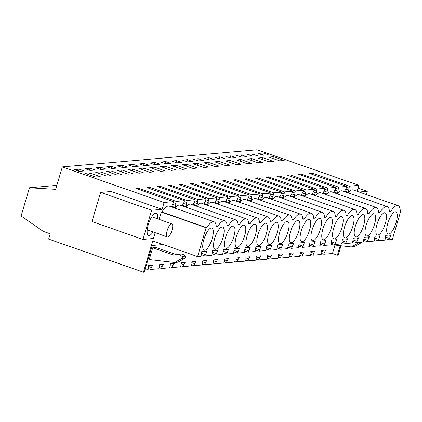 <?xml version="1.0" encoding="UTF-8"?>
<svg xmlns="http://www.w3.org/2000/svg" width="422" height="422" viewBox="0 0 422 422"><rect width="100%" height="100%" fill="white"/><g stroke="black" fill="none" stroke-linecap="round" stroke-linejoin="round"><path stroke-width="0.63" d="M100.61 192.411L151.635 210.246L143 239.406L91.975 221.571L100.61 192.411L111.049 191.493L162.074 209.328L164.105 202.465L62.324 166.89L55.678 189.336L29.466 187.779L21.1 216.017L43.229 231.362L50.213 233.804L48.641 239.089L143.443 272.227L152.722 240.909L197.57 256.587L206.115 227.732L206.764 227.674A18.352 6.003 -70.7 0 1 214.07 221.787A18.352 6.003 -70.7 0 1 216.286 226.841L217.588 226.725A18.352 6.003 -70.7 0 1 224.894 220.838A18.352 6.003 -70.7 0 1 227.105 225.891L228.407 225.775A18.352 6.003 -70.7 0 1 235.713 219.883A18.352 6.003 -70.7 0 1 237.929 224.937L239.232 224.826A18.352 6.003 -70.7 0 1 246.532 218.934A18.352 6.003 -70.7 0 1 248.748 223.987L250.051 223.871A18.352 6.003 -70.7 0 1 257.357 217.984A18.352 6.003 -70.7 0 1 259.572 223.038L260.875 222.922A18.352 6.003 -70.7 0 1 268.176 217.029A18.352 6.003 -70.7 0 1 270.391 222.083L271.694 221.972A18.352 6.003 -70.7 0 1 279 216.08A18.352 6.003 -70.7 0 1 281.216 221.133L282.513 221.017A18.352 6.003 -70.7 0 1 289.819 215.13A18.352 6.003 -70.7 0 1 292.035 220.184L293.337 220.068A18.352 6.003 -70.7 0 1 300.643 214.181A18.352 6.003 -70.7 0 1 302.859 219.234L304.156 219.118A18.352 6.003 -70.7 0 1 311.462 213.226A18.352 6.003 -70.7 0 1 313.678 218.279L314.981 218.169A18.352 6.003 -70.7 0 1 322.287 212.277A18.352 6.003 -70.7 0 1 324.497 217.33L325.8 217.214A18.352 6.003 -70.7 0 1 333.106 211.327A18.352 6.003 -70.7 0 1 335.321 216.38L336.624 216.264A18.352 6.003 -70.7 0 1 343.925 210.372A18.352 6.003 -70.7 0 1 346.14 215.426L347.443 215.315A18.352 6.003 -70.7 0 1 354.749 209.423A18.352 6.003 -70.7 0 1 356.965 214.476L358.267 214.36A18.352 6.003 -70.7 0 1 365.568 208.473A18.352 6.003 -70.7 0 1 367.784 213.527L369.086 213.411A18.352 6.003 -70.7 0 1 376.392 207.524A18.352 6.003 -70.7 0 1 378.608 212.577L379.911 212.461A18.352 6.003 -70.7 0 1 387.211 206.569A18.352 6.003 -70.7 0 1 389.427 211.622L390.73 211.512A18.352 6.003 -70.7 0 1 398.036 205.619A18.352 6.003 -70.7 0 1 400.251 210.673L400.9 210.615L392.354 239.469L388.873 239.775L385.428 238.572M159.099 219.371L161.267 212.055L206.115 227.732M155.159 232.67L153.434 238.493L143 239.406M174.861 208.083A18.352 6.003 -70.7 0 1 180.041 205.161L224.894 220.838M185.685 207.128A18.352 6.003 -70.7 0 1 190.865 204.206L235.713 219.883M196.504 206.179A18.352 6.003 -70.7 0 1 201.684 203.256L246.532 218.934M207.323 205.229A18.352 6.003 -70.7 0 1 212.509 202.307L257.357 217.984M218.148 204.28A18.352 6.003 -70.7 0 1 223.328 201.357L268.176 217.029M228.967 203.325A18.352 6.003 -70.7 0 1 234.152 200.403L279 216.08M239.791 202.375A18.352 6.003 -70.7 0 1 244.971 199.453L289.819 215.13M250.61 201.426A18.352 6.003 -70.7 0 1 255.795 198.504L300.643 214.181M261.434 200.471A18.352 6.003 -70.7 0 1 266.614 197.549L311.462 213.226M272.253 199.522A18.352 6.003 -70.7 0 1 277.433 196.599L322.287 212.277M283.078 198.572A18.352 6.003 -70.7 0 1 288.258 195.65L333.106 211.327M293.897 197.623A18.352 6.003 -70.7 0 1 299.077 194.7L343.925 210.372M304.716 196.668A18.352 6.003 -70.7 0 1 309.901 193.745L354.749 209.423M315.54 195.718A18.352 6.003 -70.7 0 1 320.72 192.796L365.568 208.473M326.359 194.769A18.352 6.003 -70.7 0 1 331.544 191.846L376.392 207.524M337.183 193.814A18.352 6.003 -70.7 0 1 342.363 190.892L387.211 206.569M348.002 192.865A18.352 6.003 -70.7 0 1 353.188 189.942L398.036 205.619M359.106 192.015L367.298 191.293L366.338 194.542M357.123 191.319L358.89 185.348L257.109 149.773L62.324 166.89M346.757 192.432L348.372 192.29L349.4 186.181L358.89 185.348M344.421 191.614L346.146 188.418L346.742 186.418L309.136 173.273L311.8 173.041L349.4 186.181M335.938 193.381L337.553 193.239L338.581 187.136L346.742 186.418M333.602 192.564L335.326 189.367L335.917 187.368L298.312 174.223L300.976 173.991L338.581 187.136M325.114 194.331L326.728 194.189L327.757 188.085L335.917 187.368M322.777 193.513L324.502 190.322L325.098 188.317L287.493 175.177L290.157 174.94L327.757 188.085M314.295 195.286L315.909 195.143L316.938 189.035L325.098 188.317M311.958 194.468L313.683 191.272L314.274 189.272L276.674 176.127L279.332 175.895L316.938 189.035M303.471 196.235L305.085 196.093L306.119 189.99L314.274 189.272M301.134 195.418L302.859 192.221L303.455 190.222L265.849 177.076L268.513 176.844L306.119 189.99M292.652 197.185L294.266 197.042L295.294 190.939L303.455 190.222M290.315 196.367L292.04 193.176L292.631 191.171L255.03 178.026L257.689 177.794L295.294 190.939M281.833 198.134L283.442 197.997L284.475 191.889L292.631 191.171M279.496 197.322L281.216 194.125L281.812 192.126L244.206 178.981L246.87 178.743L284.475 191.889M271.008 199.089L272.623 198.947L273.651 192.838L281.812 192.126M268.672 198.271L270.397 195.075L270.987 193.076L233.387 179.93L236.051 179.698L273.651 192.838M260.189 200.039L261.798 199.896L262.832 193.793L270.987 193.076M257.853 199.221L259.577 196.024L260.168 194.025L222.563 180.88L225.227 180.648L262.832 193.793M249.365 200.988L250.979 200.846L252.008 194.742L260.168 194.025M247.028 200.17L248.753 196.979L249.349 194.975L211.744 181.835L214.408 181.597L252.008 194.742M238.546 201.943L240.16 201.8L241.189 195.692L249.349 194.975M236.209 201.125L237.934 197.929L238.525 195.929L200.919 182.784L203.583 182.552L241.189 195.692M227.722 202.892L229.336 202.75L230.365 196.647L238.525 195.929M225.385 202.075L227.11 198.878L227.706 196.879L190.1 183.734L192.764 183.501L230.365 196.647M216.903 203.842L218.517 203.699L219.545 197.596L227.706 196.879M214.566 203.024L216.291 199.833L216.882 197.828L179.281 184.688L181.94 184.451L219.545 197.596M206.078 204.791L207.693 204.654L208.726 198.546L216.882 197.828M203.742 203.979L205.467 200.782L206.063 198.783L168.457 185.638L171.121 185.4L208.726 198.546M195.259 205.746L196.874 205.604L197.902 199.495L206.063 198.783M192.923 204.928L194.647 201.732L195.238 199.733L157.638 186.587L160.297 186.355L197.902 199.495M184.44 206.696L186.049 206.553L187.083 200.45L195.238 199.733M182.104 205.878L183.823 202.681L184.419 200.682L146.814 187.537L149.478 187.305L187.083 200.45M173.616 207.645L175.23 207.503L176.259 201.399L184.419 200.682M171.279 206.827L173.004 203.636L173.595 201.632L135.995 188.492L138.659 188.254L176.259 201.399M164.105 202.465L173.595 201.632M151.635 210.246L162.074 209.328M161.267 212.055L161.916 212.002A18.352 6.003 -70.7 0 1 169.222 206.11L214.07 221.787M153.075 231.936A11.742 3.84 -70.7 0 1 151.524 233.988A11.742 3.84 -70.7 0 1 148.555 235.46A11.742 3.84 -70.7 0 1 147.758 226.698A11.742 3.84 -70.7 0 1 153.339 214.766A11.742 3.84 -70.7 0 1 156.304 213.295A11.742 3.84 -70.7 0 1 157.643 218.865M79.22 169.164L84.321 170.947L79.31 171.39L74.203 169.607L79.22 169.164L78.629 171.153M117.49 165.804L122.591 167.587L127.608 167.144L122.507 165.361L117.49 165.804M121.932 169.992L132.682 173.748L128.103 174.149L117.369 170.393L121.932 169.992L121.399 171.801M154.399 167.138L165.144 170.894L160.566 171.295L149.831 167.539L154.399 167.138L153.861 168.948M138.432 166.194L133.415 166.632L128.314 164.849L133.326 164.411L138.432 166.194M143.575 168.093L154.325 171.844L149.747 172.25L139.012 168.494L143.575 168.093L143.037 169.902M160.655 166.59L165.218 166.189L175.969 169.945L171.39 170.346L160.655 166.59M193.239 159.147L198.345 160.93L203.357 160.487L198.256 158.704L193.239 159.147M240.893 164.237L236.315 164.638L225.58 160.882L230.148 160.481L240.893 164.237M214.882 157.242L219.983 159.025L225 158.588L219.899 156.805L214.882 157.242M251.718 163.288L247.139 163.689L236.404 159.933L240.967 159.532L251.718 163.288M219.25 166.141L214.677 166.542L203.937 162.786L208.505 162.386L219.25 166.141M209.075 157.754L204.063 158.192L209.164 159.975L214.181 159.537L209.075 157.754L208.489 159.743M262.537 162.333L257.958 162.739L247.223 158.983L251.792 158.582L262.537 162.333M117.284 175.098L106.544 171.343L111.113 170.942L121.858 174.697L117.284 175.098M100.863 167.265L105.964 169.048L100.953 169.486L95.847 167.703L100.863 167.265L100.272 169.254M143.501 172.798L138.922 173.199L128.188 169.444L132.756 169.043L143.501 172.798M116.788 168.093L111.772 168.536L106.671 166.753L111.682 166.31L116.788 168.093M165.793 161.557L160.777 161.995L165.878 163.783L170.894 163.34L165.793 161.557L165.202 163.546M182.209 169.396L171.474 165.64L176.037 165.239L186.788 168.99L182.209 169.396M149.251 165.245L144.234 165.682L139.133 163.9L144.15 163.462L149.251 165.245M154.969 162.507L149.952 162.95L155.059 164.733L160.07 164.29L154.969 162.507L154.383 164.496M193.033 168.441L182.299 164.685L186.862 164.285L197.612 168.04L193.033 168.441M176.612 160.608L171.596 161.046L176.702 162.829L181.713 162.391L176.612 160.608L176.021 162.597M203.852 167.492L193.118 163.736L197.681 163.335L208.431 167.091L203.852 167.492M187.437 159.653L192.537 161.436L187.521 161.879L182.42 160.096L187.437 159.653L186.846 161.642M230.074 165.187L225.496 165.593L214.761 161.837L219.324 161.436L230.074 165.187M236.526 155.338L241.627 157.126L246.643 156.683L241.542 154.9L236.526 155.338M230.718 155.85L235.824 157.633L230.808 158.076L225.707 156.293L230.718 155.85L230.132 157.839M273.361 161.383L268.782 161.784L258.048 158.028L262.611 157.628L273.361 161.383M247.345 154.389L252.451 156.172L257.462 155.734L252.361 153.951L247.345 154.389M111.039 175.647L106.46 176.053L95.725 172.297L100.288 171.896L111.039 175.647M89.469 172.846L100.22 176.602L95.641 177.003L84.901 173.247L89.469 172.846L88.931 174.655M90.039 168.214L95.145 169.997L90.129 170.441L85.028 168.652L90.039 168.214L89.453 170.203M268.286 154.779L263.27 155.222L258.169 153.439L263.186 152.996L268.286 154.779M273.43 156.678L284.18 160.434L279.601 160.835L268.867 157.079L273.43 156.678L272.897 158.487M29.466 187.779L56.849 185.374M310.676 254.366L313.029 255.183L321.189 254.471L321.78 252.467L321.622 250.452L325.837 250.082L324.444 252.235L321.685 251.269M299.857 255.315L302.21 256.138L310.365 255.421L310.961 253.416L310.798 251.406L315.012 251.032L313.62 253.184L310.866 252.219M289.038 256.265L291.386 257.088L299.546 256.37L300.137 254.371L299.979 252.356L304.193 251.987L302.801 254.134L300.042 253.174M278.214 257.22L280.567 258.037L288.722 257.32L289.318 255.321L289.16 253.305L293.369 252.936L291.977 255.088L289.223 254.123M267.395 258.169L269.742 258.992L277.903 258.275L278.494 256.27L278.335 254.26L282.55 253.886L281.157 256.038L278.399 255.073M256.571 259.119L258.923 259.941L267.079 259.224L267.675 257.225L267.516 255.21L271.731 254.841L270.338 256.987L267.58 256.022M245.752 260.068L248.099 260.891L256.26 260.174L256.85 258.174L256.692 256.159L260.907 255.79L259.514 257.937L256.755 256.977M234.927 261.023L237.28 261.84L245.44 261.128L246.031 259.124L245.873 257.109L250.088 256.74L248.695 258.892L245.936 257.926M224.108 261.972L226.456 262.795L234.616 262.078L235.207 260.073L235.049 258.064L239.263 257.689L237.871 259.841L235.117 258.876M213.284 262.922L215.637 263.745L223.797 263.027L224.388 261.028L224.23 259.013L228.444 258.644L227.052 260.791L224.293 259.831M202.465 263.877L204.818 264.694L212.973 263.977L213.569 261.978L213.405 259.963L217.62 259.593L216.228 261.745L213.474 260.78M191.646 264.826L193.993 265.649L202.154 264.932L202.745 262.927L202.586 260.917L206.801 260.543L205.408 262.695L202.65 261.73M180.822 265.776L183.174 266.598L191.33 265.881L191.926 263.882L191.767 261.867L195.977 261.498L194.584 263.644L191.831 262.679M170.003 266.725L172.35 267.548L180.51 266.831L181.101 264.831L180.943 262.816L185.158 262.447L183.765 264.594L181.006 263.634M159.178 267.68L161.531 268.498L169.686 267.785L170.282 265.781L170.124 263.766L174.339 263.397L172.946 265.549L170.187 264.583M148.359 268.629L150.707 269.452L158.867 268.735L159.458 266.73L159.3 264.721L163.514 264.346L162.122 266.498L159.363 265.533M144.946 269.959L148.048 269.684L148.639 267.685L148.481 265.67L152.695 265.301L151.303 267.448L148.544 266.488M143.443 272.227L144.298 272.153L152.189 245.509L163.124 244.544M321.501 253.411L323.848 254.234L332.489 253.474L337.378 255.183L338.228 255.11L340.997 245.762M340.195 245.667L337.378 255.183M197.57 256.587L201.051 256.281L201.785 251.528L207.028 251.064L204.907 255.938L211.876 255.326L212.609 250.573L217.847 250.114L215.726 254.988L222.695 254.376L223.428 249.624L228.666 249.165L226.551 254.039L233.514 253.427L234.252 248.674L239.49 248.215L237.37 253.089L244.338 252.477L245.071 247.725L250.309 247.26L248.194 252.134L255.157 251.523L255.89 246.77L261.134 246.311L259.013 251.185L265.981 250.573L266.715 245.82L271.953 245.361L269.837 250.235L276.8 249.624L277.534 244.871L282.777 244.407L280.656 249.281L287.625 248.669L288.358 243.916L293.596 243.457L291.481 248.331L298.444 247.719L299.177 242.966L304.42 242.508L302.3 247.382L309.268 246.77L310.001 242.017L315.239 241.558L313.119 246.432L320.087 245.82L320.82 241.067L326.058 240.603L323.943 245.477L330.906 244.865L331.645 240.113L336.883 239.654L334.762 244.528L341.73 243.916L342.464 239.163L347.702 238.704L345.586 243.578L352.549 242.966L353.283 238.214L358.526 237.75L356.405 242.624L363.374 242.012L364.107 237.259L369.345 236.8L367.23 241.674L371.096 241.337L374.193 241.062L374.926 236.309L380.169 235.851L378.049 240.725L385.017 240.113L385.75 235.36L390.988 234.901L388.873 239.775M207.993 247.64A11.742 3.84 -70.7 0 1 204.142 250.193A11.742 3.84 -70.7 0 1 202.85 248.089A11.742 3.84 -70.7 0 1 208.035 230.581A11.742 3.84 -70.7 0 1 211.891 228.028A11.742 3.84 -70.7 0 1 212.878 235.882A11.742 3.84 -70.7 0 1 207.993 247.64M262.099 242.882A11.742 3.84 -70.7 0 1 258.248 245.44A11.742 3.84 -70.7 0 1 256.956 243.336A11.742 3.84 -70.7 0 1 262.141 225.828A11.742 3.84 -70.7 0 1 265.997 223.27A11.742 3.84 -70.7 0 1 266.989 231.129A11.742 3.84 -70.7 0 1 262.099 242.882M354.348 234.774A11.742 3.84 -70.7 0 1 359.533 217.267A11.742 3.84 -70.7 0 1 363.389 214.714A11.742 3.84 -70.7 0 1 364.381 222.568A11.742 3.84 -70.7 0 1 359.491 234.326A11.742 3.84 -70.7 0 1 355.641 236.879A11.742 3.84 -70.7 0 1 354.348 234.774M370.316 233.371A11.742 3.84 -70.7 0 1 366.46 235.93A11.742 3.84 -70.7 0 1 365.172 233.825A11.742 3.84 -70.7 0 1 370.358 216.317A11.742 3.84 -70.7 0 1 374.208 213.764A11.742 3.84 -70.7 0 1 375.2 221.619A11.742 3.84 -70.7 0 1 370.316 233.371M300.242 239.532A11.742 3.84 -70.7 0 1 305.428 222.025A11.742 3.84 -70.7 0 1 309.284 219.466A11.742 3.84 -70.7 0 1 310.27 227.326A11.742 3.84 -70.7 0 1 305.386 239.079A11.742 3.84 -70.7 0 1 301.535 241.637A11.742 3.84 -70.7 0 1 300.242 239.532M332.705 236.679A11.742 3.84 -70.7 0 1 337.89 219.171A11.742 3.84 -70.7 0 1 341.746 216.613A11.742 3.84 -70.7 0 1 342.738 224.472A11.742 3.84 -70.7 0 1 337.853 236.225A11.742 3.84 -70.7 0 1 333.997 238.783A11.742 3.84 -70.7 0 1 332.705 236.679M311.061 238.583A11.742 3.84 -70.7 0 1 316.247 221.07A11.742 3.84 -70.7 0 1 320.103 218.517A11.742 3.84 -70.7 0 1 321.095 226.377A11.742 3.84 -70.7 0 1 316.21 238.129A11.742 3.84 -70.7 0 1 312.354 240.682A11.742 3.84 -70.7 0 1 311.061 238.583M251.28 243.837A11.742 3.84 -70.7 0 1 247.424 246.39A11.742 3.84 -70.7 0 1 246.137 244.285A11.742 3.84 -70.7 0 1 251.322 226.778A11.742 3.84 -70.7 0 1 255.173 224.224A11.742 3.84 -70.7 0 1 256.165 232.079A11.742 3.84 -70.7 0 1 251.28 243.837M229.637 245.736A11.742 3.84 -70.7 0 1 225.786 248.294A11.742 3.84 -70.7 0 1 224.493 246.19A11.742 3.84 -70.7 0 1 229.679 228.682A11.742 3.84 -70.7 0 1 233.53 226.123A11.742 3.84 -70.7 0 1 234.521 233.983A11.742 3.84 -70.7 0 1 229.637 245.736M235.312 245.24A11.742 3.84 -70.7 0 1 240.498 227.727A11.742 3.84 -70.7 0 1 244.354 225.174A11.742 3.84 -70.7 0 1 245.346 233.034A11.742 3.84 -70.7 0 1 240.461 244.786A11.742 3.84 -70.7 0 1 236.605 247.339A11.742 3.84 -70.7 0 1 235.312 245.24M289.418 240.482A11.742 3.84 -70.7 0 1 294.609 222.974A11.742 3.84 -70.7 0 1 298.459 220.421A11.742 3.84 -70.7 0 1 299.451 228.276A11.742 3.84 -70.7 0 1 294.567 240.028A11.742 3.84 -70.7 0 1 290.711 242.587A11.742 3.84 -70.7 0 1 289.418 240.482M343.529 235.729A11.742 3.84 -70.7 0 1 348.714 218.221A11.742 3.84 -70.7 0 1 352.565 215.663A11.742 3.84 -70.7 0 1 353.557 223.523A11.742 3.84 -70.7 0 1 348.672 235.276A11.742 3.84 -70.7 0 1 344.816 237.834A11.742 3.84 -70.7 0 1 343.529 235.729M386.81 231.926A11.742 3.84 -70.7 0 1 392.001 214.413A11.742 3.84 -70.7 0 1 395.852 211.86A11.742 3.84 -70.7 0 1 396.844 219.72A11.742 3.84 -70.7 0 1 391.959 231.472A11.742 3.84 -70.7 0 1 388.103 234.025A11.742 3.84 -70.7 0 1 386.81 231.926M272.923 241.933A11.742 3.84 -70.7 0 1 269.067 244.491A11.742 3.84 -70.7 0 1 267.78 242.386A11.742 3.84 -70.7 0 1 272.965 224.879A11.742 3.84 -70.7 0 1 276.816 222.32A11.742 3.84 -70.7 0 1 277.808 230.18A11.742 3.84 -70.7 0 1 272.923 241.933M278.599 241.431A11.742 3.84 -70.7 0 1 283.784 223.924A11.742 3.84 -70.7 0 1 287.64 221.371A11.742 3.84 -70.7 0 1 288.627 229.225A11.742 3.84 -70.7 0 1 283.742 240.983A11.742 3.84 -70.7 0 1 279.892 243.536A11.742 3.84 -70.7 0 1 278.599 241.431M218.818 246.685A11.742 3.84 -70.7 0 1 214.962 249.244A11.742 3.84 -70.7 0 1 213.669 247.139A11.742 3.84 -70.7 0 1 218.854 229.631A11.742 3.84 -70.7 0 1 222.71 227.078A11.742 3.84 -70.7 0 1 223.702 234.933A11.742 3.84 -70.7 0 1 218.818 246.685M375.991 232.875A11.742 3.84 -70.7 0 1 381.177 215.368A11.742 3.84 -70.7 0 1 385.033 212.809A11.742 3.84 -70.7 0 1 386.019 220.669A11.742 3.84 -70.7 0 1 381.135 232.422A11.742 3.84 -70.7 0 1 377.284 234.98A11.742 3.84 -70.7 0 1 375.991 232.875M321.886 237.628A11.742 3.84 -70.7 0 1 327.071 220.12A11.742 3.84 -70.7 0 1 330.922 217.567A11.742 3.84 -70.7 0 1 331.914 225.422A11.742 3.84 -70.7 0 1 327.029 237.18A11.742 3.84 -70.7 0 1 323.178 239.733A11.742 3.84 -70.7 0 1 321.886 237.628M206.764 227.674L161.916 212.002M217.588 226.725L216.243 226.255M228.407 225.775L227.068 225.306M239.232 224.826L237.887 224.356M250.051 223.871L248.711 223.402M260.875 222.922L259.53 222.452M271.694 221.972L270.354 221.503M282.513 221.017L281.173 220.548M293.337 220.068L291.998 219.598M304.156 219.118L302.817 218.649M314.981 218.169L313.636 217.699M325.8 217.214L324.46 216.744M336.624 216.264L335.279 215.795M347.443 215.315L346.103 214.845M358.267 214.36L356.922 213.891M369.086 213.411L367.747 212.941M379.911 212.461L378.566 211.992M390.73 211.512L389.39 211.042M400.23 210.383L400.9 210.615M358.083 188.075L367.298 191.293M348.809 188.186L346.457 187.363M311.483 174.096L311.8 173.041M348.973 190.259L345.697 189.114M348.372 192.29L344.61 190.976M337.99 189.135L335.638 188.312M300.664 175.046L300.976 173.991M338.154 191.208L334.873 190.064M337.553 193.239L333.791 191.926M327.166 190.085L324.819 189.267M289.845 175.995L290.157 174.94M327.33 192.163L324.054 191.013M326.728 194.189L322.967 192.875M316.347 191.039L313.994 190.216M279.021 176.95L279.332 175.895M316.511 193.112L313.235 191.968M315.909 195.143L312.148 193.83M305.523 191.989L303.175 191.166M268.202 177.899L268.513 176.844M305.686 194.062L302.41 192.917M305.085 196.093L301.324 194.779M294.704 192.938L292.351 192.121M257.378 178.849L257.689 177.794M294.867 195.011L291.591 193.867M294.266 197.042L290.505 195.729M283.879 193.893L281.532 193.07M246.559 179.804L246.87 178.743M284.043 195.966L280.767 194.822M283.442 197.997L279.68 196.678M273.06 194.843L270.708 194.02M235.734 180.753L236.051 179.698M273.224 196.916L269.948 195.771M272.623 198.947L268.861 197.633M262.236 195.792L259.889 194.969M224.915 181.703L225.227 180.648M262.4 197.865L259.124 196.721M261.798 199.896L258.042 198.583M251.417 196.742L249.064 195.924M214.091 182.652L214.408 181.597M251.581 198.82L248.305 197.67M250.979 200.846L247.218 199.532M240.593 197.696L238.245 196.874M203.272 183.607L203.583 182.552M240.762 199.77L237.48 198.625M240.16 201.8L236.399 200.487M229.774 198.646L227.426 197.823M192.453 184.556L192.764 183.501M229.937 200.719L226.661 199.574M229.336 202.75L225.575 201.436M218.955 199.595L216.602 198.778M181.629 185.506L181.94 184.451M219.118 201.669L215.842 200.524M218.517 203.699L214.756 202.386M208.13 200.55L205.783 199.727M170.81 186.461L171.121 185.4M208.294 202.623L205.018 201.479M207.693 204.654L203.931 203.335M197.311 201.5L194.959 200.677M159.985 187.41L160.297 186.355M197.475 203.573L194.199 202.428M196.874 205.604L193.112 204.29M186.487 202.449L184.14 201.626M149.166 188.36L149.478 187.305M186.651 204.522L183.375 203.378M186.049 206.553L182.288 205.24M175.668 203.399L173.315 202.581M138.342 189.309L138.659 188.254M175.832 205.477L172.556 204.327M175.23 207.503L171.469 206.189M122.507 165.361L121.916 167.349M133.326 164.411L132.74 166.4M165.218 166.189L164.68 167.998M198.256 158.704L197.665 160.692M230.148 160.481L229.61 162.291M219.899 156.805L219.308 158.788M240.967 159.532L240.429 161.341M208.505 162.386L207.967 164.195M251.792 158.582L251.254 160.392M111.113 170.942L110.575 172.756M132.756 169.043L132.218 170.852M111.682 166.31L111.097 168.299M176.037 165.239L175.505 167.049M144.15 163.462L143.559 165.445M186.862 164.285L186.324 166.099M197.681 163.335L197.148 165.144M219.324 161.436L218.791 163.245M241.542 154.9L240.951 156.889M262.611 157.628L262.073 159.442M252.361 153.951L251.776 155.94M100.288 171.896L99.756 173.706M263.186 152.996L262.595 154.985M323.848 254.234L324.444 252.235M334.978 245.066L332.489 253.474M150.707 269.452L151.303 267.448M161.531 268.498L162.122 266.498M172.35 267.548L172.946 265.549M183.174 266.598L183.765 264.594M193.993 265.649L194.584 263.644M204.818 264.694L205.408 262.695M215.637 263.745L216.228 261.745M226.456 262.795L227.052 260.791M237.28 261.84L237.871 259.841M248.099 260.891L248.695 258.892M258.923 259.941L259.514 257.937M269.742 258.992L270.338 256.987M280.567 258.037L281.157 256.038M291.386 257.088L291.977 255.088M302.21 256.138L302.801 254.134M313.029 255.183L313.62 253.184M181.903 258.401A1.182 1.108 -95 0 0 182.051 256.428L180.273 254.946A3.012 2.817 -95 0 0 178.295 254.313L181.492 254.033A3.012 2.817 -95 0 1 183.47 254.666L185.247 256.149A1.182 1.108 -95 0 1 185.1 258.122L181.903 258.401L174.692 262.495L149.23 259.556L152.701 247.835L155.897 247.556L176.296 254.682M378.049 240.725L374.609 239.522M367.23 241.674L363.785 240.471M356.405 242.624L352.966 241.421M345.586 243.578L342.147 242.376M334.762 244.528L331.323 243.325M323.943 245.477L320.504 244.275M313.119 246.432L309.679 245.229M302.3 247.382L298.86 246.179M291.481 248.331L288.036 247.128M280.656 249.281L277.217 248.083M269.837 250.235L266.393 249.033M259.013 251.185L255.574 249.982M248.194 252.134L244.755 250.932M237.37 253.089L233.93 251.887M226.551 254.039L223.111 252.836M215.726 254.988L212.287 253.786M204.907 255.938L201.468 254.74M206.796 251.844L205.066 251.238M205.319 254.556L201.521 253.232M217.615 250.895L215.885 250.288M216.138 253.606L212.345 252.282M228.439 249.94L226.709 249.333M226.962 252.657L223.164 251.327M239.258 248.991L237.528 248.384M237.781 251.707L233.983 250.378M250.082 248.041L248.347 247.434M248.6 250.752L244.807 249.428M260.901 247.086L259.171 246.485M259.424 249.803L255.626 248.479M271.726 246.137L269.99 245.53M270.244 248.853L266.451 247.524M282.545 245.187L280.815 244.581M281.068 247.899L277.27 246.575M293.364 244.238L291.634 243.631M291.887 246.949L288.094 245.625M304.188 243.283L302.458 242.676M302.711 246L298.913 244.67M315.007 242.333L313.277 241.727M313.53 245.05L309.737 243.721M325.831 241.384L324.101 240.777M324.354 244.095L320.556 242.771M336.651 240.429L334.92 239.828M335.173 243.146L331.375 241.822M347.475 239.48L345.739 238.873M345.993 242.196L342.2 240.867M358.294 238.53L356.564 237.924M356.817 241.242L353.019 239.918M369.118 237.581L367.383 236.974M367.636 240.292L363.843 238.968M379.937 236.626L378.207 236.019M378.46 239.343L374.662 238.013M390.756 235.676L389.026 235.07M389.279 238.393L385.486 237.064M152.701 247.835L173.706 255.173L178.037 254.35A3.012 2.817 -95 0 1 178.295 254.313M185.1 258.122L177.889 262.215L174.692 262.495M361.438 242.624L358.626 242.872L351.415 246.965L354.227 246.717L361.438 242.624A1.182 1.108 -95 0 0 361.886 242.144M351.415 246.965L330.985 244.607M358.626 242.872L359.075 242.392M170.15 224.72A6.926 2.268 109.3 0 0 166.864 231.752A6.926 2.268 109.3 0 0 167.334 236.921A6.926 2.268 109.3 0 0 169.085 236.051A6.926 2.268 109.3 0 0 172.371 229.019A6.926 2.268 109.3 0 0 171.902 223.85A6.926 2.268 109.3 0 0 170.15 224.72M183.47 254.666L180.273 254.946M185.247 256.149L182.051 256.428M147.215 229.89L167.334 236.921M151.788 216.818L171.902 223.85"/></g></svg>
